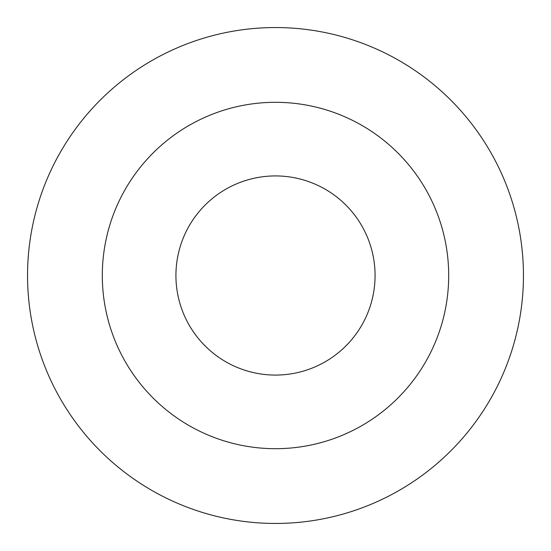 <?xml version="1.0" encoding="UTF-8"?>
<svg xmlns="http://www.w3.org/2000/svg" width="551" height="551" viewBox="0 0 551 551"><rect width="100%" height="100%" fill="white"/><g stroke="black" fill="none" stroke-linecap="round" stroke-linejoin="round"><path stroke-width="0.83" d="M275.5 175.927A99.573 99.573 0 0 1 361.732 325.29A99.573 99.573 0 0 1 189.268 325.29A99.573 99.573 0 0 1 275.5 175.927M275.5 102.307A173.193 173.193 0 0 1 425.489 362.097A173.193 173.193 0 0 1 125.511 362.097A173.193 173.193 0 0 1 275.5 102.307M275.5 27.55A247.95 247.95 0 0 1 490.232 399.475A247.95 247.95 0 0 1 60.768 399.475A247.95 247.95 0 0 1 275.5 27.55A247.95 247.95 0 0 1 490.232 399.475A247.95 247.95 0 0 1 60.768 399.475A247.95 247.95 0 0 1 275.5 27.55"/></g></svg>
